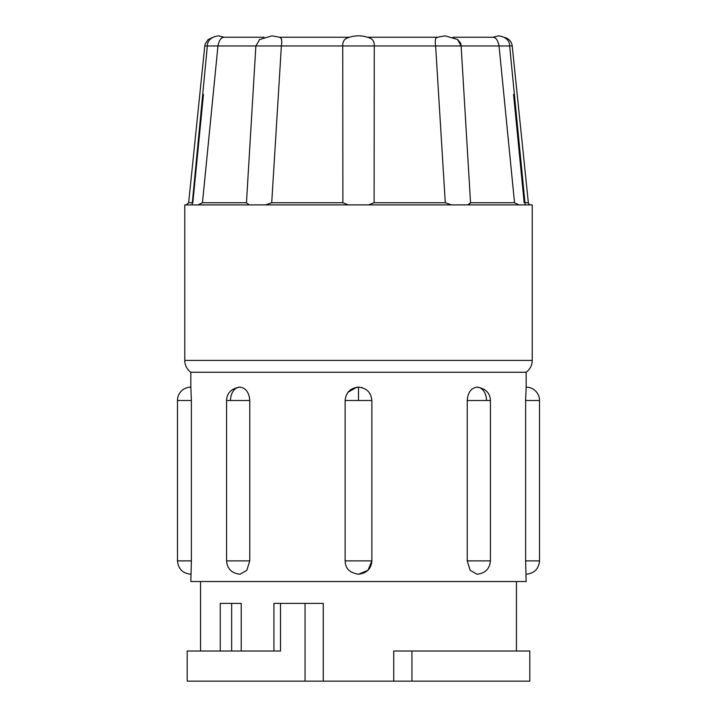 <?xml version="1.0" encoding="UTF-8"?>
<svg xmlns="http://www.w3.org/2000/svg" width="717" height="717" viewBox="0 0 717 717"><rect width="100%" height="100%" fill="white"/><g stroke="black" fill="none" stroke-linecap="round" stroke-linejoin="round"><path stroke-width="1.08" d="M539.525 400.507A13.363 13.363 0 0 0 526.161 387.144L525.624 400.507L539.525 400.507L539.525 560.873L525.624 560.873L525.624 400.507M191.376 400.507L177.475 400.507A13.363 13.363 0 0 1 190.839 387.144L191.376 400.507L191.376 560.873L190.839 581.523L526.161 581.523L525.624 560.873M523.527 204.901L532.229 204.901L532.229 360.409A14.582 14.582 0 0 1 526.161 372.257L190.839 372.257A14.582 14.582 0 0 1 184.771 360.409L184.771 204.901L461.013 204.901M467.233 400.507C467.905 392.396 471.186 387.942 477.056 387.144C485.633 388.497 490.087 392.952 490.419 400.507L467.233 400.507L467.233 560.873L490.419 560.873C489.729 568.805 485.275 573.259 477.056 574.236L470.191 570.329L467.233 560.873M358.5 400.507L371.863 400.507C371.048 392.414 366.593 387.96 358.5 387.144C350.407 387.96 345.952 392.414 345.137 400.507C345.926 392.396 350.38 387.942 358.5 387.144L358.5 400.507L345.298 400.507M524.987 202.723L528.348 202.723A2.429 2.429 0 0 0 530.759 204.901M264.062 37.248L223.731 37.248L221.849 37.947C220.119 39.068 218.819 41.747 217.95 45.969L204.784 45.969L205.241 43.862L207.939 39.749L212.501 37.445M279.37 37.248L280.858 37.947C281.808 39.068 281.987 41.747 281.378 45.969L255.87 45.969L259.697 39.426M369.515 37.947C372.795 39.068 374.373 41.747 374.256 45.969L342.744 45.969C342.618 41.747 344.205 39.077 347.485 37.947A29.997 29.997 0 0 1 369.515 37.947M460.664 43.137L457.598 39.623L461.13 45.969L435.622 45.969C435.013 41.747 435.192 39.077 436.142 37.947L437.63 37.248L436.142 37.947M461.13 45.969L470.54 202.723L514.528 202.723L499.05 45.969C498.181 41.747 496.881 39.077 495.151 37.947L493.269 37.248L452.938 37.248L492.955 37.248L498.557 35.85C509.769 37.374 509.697 44.938 509.644 45.969L461.13 45.969L460.708 43.244M525.194 204.901L509.644 45.969L512.216 45.969A9.715 9.715 0 0 0 504.499 37.445M279.827 37.248L349.457 37.248A29.997 29.997 0 0 1 367.543 37.248L437.173 37.248M281.682 40.708L281.109 38.413M371.863 400.507L371.863 560.873L367.946 570.32L358.5 574.236C366.898 573.125 371.352 568.671 371.863 560.873L345.137 560.873C345.46 564.799 345.809 572.085 358.5 574.236M249.767 400.507L230.498 400.507A13.363 9.446 -90 0 1 239.944 387.144C245.806 387.924 249.077 392.378 249.767 400.507L249.767 560.873L246.818 570.32L239.944 574.236C231.725 573.259 227.271 568.805 226.581 560.873L249.767 560.873M190.839 372.257L190.839 387.144M526.161 372.257L526.161 387.144M200.563 581.523L200.563 651.018M220.244 651.018L220.244 603.391L241.226 603.391L241.226 651.018M273.93 651.018L273.93 603.391L280.508 603.391L280.508 651.018L187.2 651.018L187.2 681.15L393.732 681.15L393.732 651.018L529.8 651.018L529.8 681.15L411.952 681.15L411.952 651.018M280.508 603.391L323.268 603.391L323.268 681.15M516.437 581.523L516.437 651.018M523.733 204.901L459.83 204.901M467.789 204.901L470.54 202.723L468.936 204.811M223.731 37.248L218.443 35.85C207.231 37.374 207.303 44.938 207.356 45.969L192.147 204.605M203.449 94.483L192.828 202.723M198.089 204.901L202.472 202.723L217.95 45.969L202.472 202.723L246.46 202.723L255.87 45.969L217.95 45.969M524.172 202.723L513.551 94.483M514.528 202.723L518.938 204.901M445.284 202.723L435.622 45.969L374.256 45.969L374.113 202.723L445.284 202.723L451.387 204.901M342.887 202.723L342.744 45.969L281.378 45.969L271.716 202.723L342.887 202.723L348.345 204.901M368.655 204.901L374.113 202.723M246.46 202.723L249.211 204.901M265.64 204.901L271.716 202.723M393.732 681.15L411.952 681.15M486.502 400.507A13.363 9.446 -90 0 0 477.056 387.144C485.633 388.497 490.087 392.952 490.419 400.507L490.419 560.873M230.498 400.507L226.581 400.507C226.913 392.952 231.367 388.497 239.944 387.144C231.367 388.497 226.913 392.952 226.581 400.507L226.581 560.873M532.229 360.409L184.771 360.409M204.784 45.969L188.652 202.723L192.013 202.723M231.654 603.391L231.654 651.018M305.048 603.391L305.048 681.15M191.376 560.873L177.475 560.873L177.475 400.507M362.596 387.78L361.807 387.556M280.105 37.347L271.94 35.85L259.402 39.623M457.258 39.399L445.06 35.85L436.895 37.347M498.557 35.85L492.946 37.248M218.443 35.85L224.054 37.248M512.216 45.969L528.348 202.723M188.652 202.723L186.241 204.901M347.96 392.289L356.654 387.27M356.752 387.252L357.613 387.171M345.137 400.507L345.137 560.873M190.839 574.236C182.727 573.394 178.273 568.939 177.475 560.873M526.161 574.236C534.273 573.394 538.727 568.939 539.525 560.873"/></g></svg>
